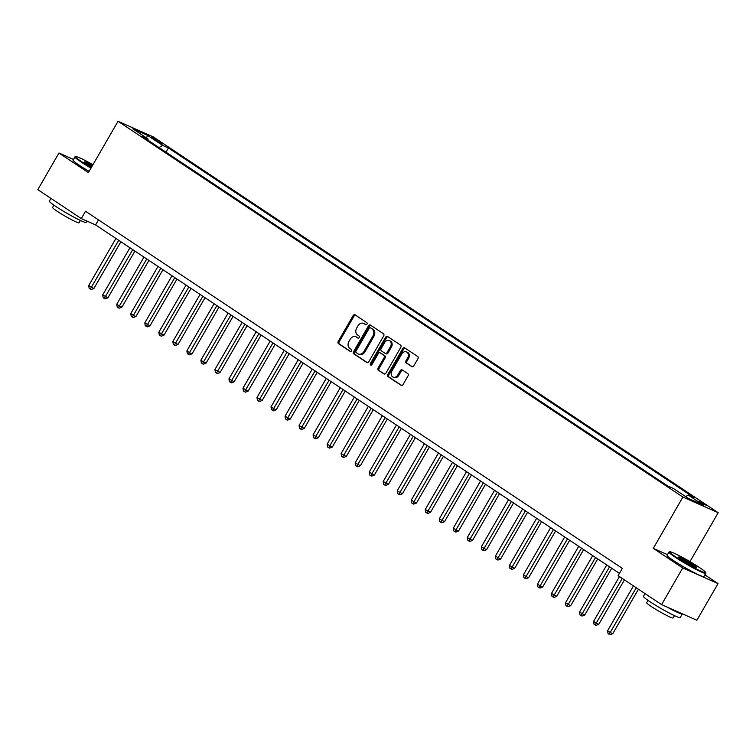 <?xml version="1.0" encoding="UTF-8"?>
<svg xmlns="http://www.w3.org/2000/svg" width="756" height="756" viewBox="0 0 756 756"><rect width="100%" height="100%" fill="white"/><g stroke="black" fill="none" stroke-linecap="round" stroke-linejoin="round"><path stroke-width="1.13" d="M366.972 324.163A1.162 0.917 -66.1 0 0 366.783 322.642L355.084 314.855A1.663 1.314 -66.1 0 0 353.146 315.564L338.197 341.466A1.663 1.314 -66.1 0 0 338.471 343.64L350.17 351.417A1.162 0.917 -66.1 0 0 351.332 349.404L349.82 348.403A5.339 4.205 -66.1 0 1 348.951 341.447L350.198 339.293A5.339 4.205 -66.1 0 1 355.887 336.76A5.339 4.205 -66.1 0 1 356.378 337.034L357.89 338.036A1.162 0.917 -66.1 0 0 359.053 336.023L357.541 335.021A5.339 4.205 -66.1 0 1 356.681 328.066L357.919 325.912A5.339 4.205 -66.1 0 1 363.608 323.379A5.339 4.205 -66.1 0 1 364.108 323.653L365.62 324.655A1.162 0.917 -66.1 0 0 366.972 324.163M706.841 505.679L699.083 501.606L706.841 505.679M411.831 366.651A1.663 1.314 -66.1 0 0 413.759 365.942L417.955 358.675A1.663 1.314 -66.1 0 0 417.69 356.511L404.696 347.864A1.663 1.314 -66.1 0 0 402.759 348.573L387.809 374.466A1.663 1.314 -66.1 0 0 388.074 376.639L401.067 385.286A1.663 1.314 -66.1 0 0 403.005 384.577L408.07 375.798A1.663 1.314 -66.1 0 0 407.805 373.625L402.239 369.93A1.663 1.314 -66.1 0 0 400.311 370.638L397.798 374.985A4.46 3.515 -66.1 0 1 393.044 377.102A4.46 3.515 -66.1 0 1 391.901 371.073L401.748 354.016A4.46 3.515 -66.1 0 1 406.501 351.899A4.46 3.515 -66.1 0 1 407.635 357.938L406 360.782A1.663 1.314 -66.1 0 0 406.265 362.946L412.152 366.792M667.491 554.658L653.288 548.365L682.734 567.954L661.576 604.611L696.871 620.251L718.03 583.604L704.866 574.843M653.288 548.365L682.914 497.061L118.031 121.281L153.317 136.93L718.2 512.71L682.914 497.061M73.464 159.431L58.959 152.995L88.405 172.595L118.031 121.281M58.959 152.995L37.8 189.652L81.27 218.569L95.577 224.91L619.429 573.388M661.576 604.611L618.106 575.685L622.339 568.361L85.504 211.236L81.27 218.569M383.708 335.891A1.663 1.314 -66.1 0 0 383.434 333.727L370.44 325.08A1.663 1.314 -66.1 0 0 368.512 325.789L353.562 351.682A1.663 1.314 -66.1 0 0 353.827 353.855L366.821 362.502A1.663 1.314 -66.1 0 0 368.758 361.793L383.708 335.891M387.563 336.467L400.567 345.114A1.663 1.314 -66.1 0 1 400.831 347.287L385.881 373.19A1.663 1.314 -66.1 0 1 383.944 373.889L378.387 370.194A1.663 1.314 -66.1 0 1 378.113 368.021L384.18 357.522A1.663 1.314 -66.1 0 0 383.906 355.348L380.221 352.891A1.663 1.314 -66.1 0 0 378.293 353.6L371.971 364.534A1.162 0.917 -66.1 0 1 370.431 363.504L385.636 337.176A1.663 1.314 -66.1 0 1 387.563 336.467M152.665 138.357L162.653 143.942L158.58 140.985L151.068 137.034L152.665 138.357M148.044 140.247L147.968 138.915L142.194 136.354L667.803 486.013L673.577 488.565L688.725 498.639L703.411 505.159L688.262 495.076L694.036 497.637L168.427 147.987L162.653 145.426L159.006 147.533M147.968 138.915L132.82 128.841L147.505 135.352L162.653 145.426M682.734 567.954L718.03 583.604M689.963 561.613L718.2 512.71M98.488 219.873L95.577 224.91M165.999 152.192L168.427 147.987M685.645 496.597L688.262 495.076M146.522 137.951L147.505 135.352M366.112 324.778L365.063 324.069A5.339 4.205 -66.1 0 0 364.562 323.804L363.608 323.379M355.887 336.76L356.841 337.185A5.339 4.205 -66.1 0 1 357.333 337.45L358.391 338.159M355.452 315.11A1.663 1.314 -66.1 0 0 354.101 315.989L339.151 341.892A1.663 1.314 -66.1 0 0 339.425 344.056L350.661 351.54M370.818 325.326A1.663 1.314 -66.1 0 0 369.467 326.205L354.517 352.107A1.663 1.314 -66.1 0 0 354.781 354.28L367.407 362.672M370.497 327.896A1.162 0.917 -66.1 0 0 369.136 328.397L356.01 351.124A1.162 0.917 -66.1 0 0 356.208 352.646L357.796 353.714A5.339 4.205 -66.1 0 0 358.297 353.978A5.339 4.205 -66.1 0 0 363.986 351.445L372.954 335.91A5.339 4.205 -66.1 0 0 372.094 328.964L371.442 328.321A1.162 0.917 -66.1 0 0 371.224 328.217M358.297 353.978L359.251 354.403A5.339 4.205 -66.1 0 0 364.94 351.871L363.986 351.445M371.442 328.321L373.039 329.38A5.339 4.205 -66.1 0 1 373.908 336.335L364.94 351.871M384.53 374.069L378.387 370.194M380.854 353.175A1.663 1.314 -66.1 0 1 381.175 353.317L384.861 355.764A1.663 1.314 -66.1 0 1 385.135 357.938L379.068 368.446A1.663 1.314 -66.1 0 0 379.342 370.62M387.941 336.713A1.663 1.314 -66.1 0 0 386.59 337.601L371.385 363.929A1.162 0.917 -66.1 0 0 371.29 365.11M390.474 346.617A4.46 3.515 -66.1 0 0 389.331 340.578A4.46 3.515 -66.1 0 0 384.577 342.695L381.109 348.705A1.663 1.314 -66.1 0 0 381.383 350.878L385.069 353.335A1.663 1.314 -66.1 0 0 387.006 352.627L390.474 346.617L391.428 347.042A4.46 3.515 -66.1 0 0 390.285 341.003L389.331 340.578M385.399 353.477L386.023 353.751A1.663 1.314 -66.1 0 0 387.96 353.052L387.006 352.627M391.428 347.042L387.96 353.052M406.501 351.899L407.456 352.324A4.46 3.515 -66.1 0 1 408.59 358.363L406.955 361.198A1.663 1.314 -66.1 0 0 407.219 363.371L412.407 366.83M393.044 377.102L393.999 377.527A4.46 3.515 -66.1 0 0 398.752 375.411L397.798 374.985M402.608 370.175A1.663 1.314 -66.1 0 0 401.266 371.054L398.752 375.411M405.065 348.11A1.663 1.314 -66.1 0 0 403.713 348.988L388.764 374.891A1.663 1.314 -66.1 0 0 389.028 377.064L401.653 385.456M115.923 238.442L88.698 285.588L93.886 288.508L120.884 241.75M93.886 288.508L91.23 289.539L90.276 289.113L118.72 240.304M90.276 289.113L89.161 288.367L88.698 285.588M129.947 247.77L102.721 294.916L107.91 297.836L134.908 251.077M107.91 297.836L105.254 298.866L104.3 298.44L132.744 249.631M104.3 298.44L103.185 297.694L102.721 294.916M143.971 257.097L116.745 304.243L119.552 306.114L121.933 307.163L148.932 260.404M121.933 307.163L119.278 308.193L118.323 307.777L146.768 258.968M118.323 307.777L117.208 307.03L116.745 304.243M157.995 266.424L130.769 313.57L133.576 315.441L135.957 316.499L162.956 269.731M135.957 316.499L133.302 317.529L132.347 317.104L160.792 268.295M132.347 317.104L131.232 316.358L130.769 313.57M172.018 275.76L144.793 322.906L149.981 325.827L176.98 279.058M149.981 325.827L147.326 326.857L146.371 326.431L174.816 277.622M146.371 326.431L145.256 325.685L144.793 322.906M92.95 164.723A20.724 1.701 30 0 0 75.77 156.596A20.724 1.701 30 0 0 81.95 161.888A20.724 1.701 30 0 0 91.249 167.662M90.975 168.144A21.234 1.748 -150 0 1 81.412 162.2A21.234 1.748 -150 0 1 74.948 156.87A21.234 1.748 -150 0 1 75.08 156.785L75.77 156.596M91.684 166.925A10.357 0.85 -150 0 1 87.762 164.468A10.357 0.85 -150 0 1 84.606 161.945A10.357 0.85 -150 0 1 92.525 165.46M86.912 221.064L86.156 222.368A21.234 1.748 -150 0 1 75.099 217.794A21.234 1.748 -150 0 1 55.849 206.473A21.234 1.748 -150 0 1 49.386 201.143L50.964 198.403M80.401 220.45L79.059 222.774A15.29 1.257 -150 0 1 71.102 219.476A15.29 1.257 -150 0 1 57.239 211.321A15.29 1.257 -150 0 1 52.589 207.484L53.931 205.159M89.113 171.366A21.234 1.748 -150 0 1 79.55 165.422A21.234 1.748 -150 0 1 73.086 160.092L74.948 156.87M92.251 165.942A9.847 0.813 30 0 0 85.116 162.531M699.272 567.387A20.724 1.701 30 0 0 681.175 556.699A20.724 1.701 30 0 0 669.825 551.785A20.724 1.701 30 0 0 675.996 557.068A20.724 1.701 30 0 0 695.463 568.474A20.724 1.701 30 0 0 705.584 572.434A20.724 1.701 30 0 0 699.272 567.387M705.584 572.434L705.773 573.124A21.234 1.748 -150 0 1 705.764 573.284A21.234 1.748 -150 0 1 694.707 568.71A21.234 1.748 -150 0 1 675.458 557.38A21.234 1.748 -150 0 1 668.994 552.05A21.234 1.748 -150 0 1 669.126 551.965L669.825 551.785M693.45 564.808A10.357 0.85 -150 0 1 696.541 567.454A10.357 0.85 -150 0 1 690.861 564.997A10.357 0.85 -150 0 1 681.817 559.648A10.357 0.85 -150 0 1 678.661 557.125A10.357 0.85 -150 0 1 683.717 559.1A10.357 0.85 -150 0 1 693.45 564.808M695.775 567.302A9.847 0.813 30 0 0 692.912 565.119A9.847 0.813 30 0 0 679.172 557.711M682.347 613.815A21.234 1.748 -150 0 1 682.318 613.891L680.211 617.558A21.234 1.748 -150 0 1 669.145 612.974A21.234 1.748 -150 0 1 649.895 601.653A21.234 1.748 -150 0 1 643.432 596.323L645.019 593.583M674.456 615.63L673.114 617.954A15.29 1.257 -150 0 1 665.148 614.656A15.29 1.257 -150 0 1 651.294 606.501A15.29 1.257 -150 0 1 646.635 602.664L647.977 600.349M705.764 573.284L703.902 576.507A21.234 1.748 -150 0 1 692.846 571.933A21.234 1.748 -150 0 1 673.596 560.612A21.234 1.748 -150 0 1 667.132 555.282L668.994 552.05M682.318 613.891A21.234 1.748 -150 0 1 666.962 606.992M186.042 285.088L158.817 332.234L164.005 335.154L191.003 288.395M164.005 335.154L161.349 336.184L160.395 335.758L188.839 286.949M160.395 335.758L159.28 335.012L158.817 332.234M200.066 294.415L172.84 341.561L178.029 344.481L205.027 297.722M178.029 344.481L175.373 345.511L174.419 345.086L202.863 296.286M174.419 345.086L173.304 344.339L172.84 341.561M214.09 303.742L186.864 350.888L189.671 352.759L192.052 353.817L219.051 307.049M192.052 353.817L189.397 354.838L188.442 354.422L216.887 305.613M188.442 354.422L187.327 353.676L186.864 350.888M228.114 313.069L200.888 360.215L203.695 362.086L206.076 363.145L233.075 316.377M206.076 363.145L203.421 364.175L202.466 363.749L230.911 314.94M202.466 363.749L201.351 363.003L200.888 360.215M242.137 322.406L214.912 369.552L220.1 372.472L247.099 325.704M220.1 372.472L217.444 373.502L216.49 373.077L244.935 324.267M216.49 373.077L215.375 372.33L214.912 369.552M256.161 331.733L228.936 378.879L234.124 381.799L261.122 335.04M234.124 381.799L231.468 382.829L230.514 382.404L258.958 333.594M230.514 382.404L229.399 381.657L228.936 378.879M270.185 341.06L242.96 388.206L248.148 391.126L275.146 344.367M248.148 391.126L245.492 392.156L244.538 391.731L272.982 342.931M244.538 391.731L243.423 390.984L242.96 388.206M284.209 350.387L256.983 397.533L262.171 400.463L289.17 353.695M262.171 400.463L259.516 401.483L258.561 401.067L287.006 352.258M258.561 401.067L257.446 400.321L256.983 397.533M298.233 359.724L271.007 406.86L273.814 408.731L276.195 409.79L303.194 363.022M276.195 409.79L273.54 410.82L272.585 410.395L301.03 361.585M272.585 410.395L271.47 409.648L271.007 406.86M312.256 369.051L285.031 416.197L290.219 419.117L317.218 372.349M290.219 419.117L287.563 420.147L286.609 419.722L315.054 370.912M286.609 419.722L285.494 418.975L285.031 416.197M326.28 378.378L299.055 425.524L304.243 428.444L331.241 381.685M304.243 428.444L301.587 429.474L300.633 429.049L329.077 380.24M300.633 429.049L299.518 428.302L299.055 425.524M340.304 387.705L313.079 434.851L318.267 437.771L345.265 391.013M318.267 437.771L315.611 438.801L314.657 438.376L343.101 389.576M314.657 438.376L313.542 437.639L313.079 434.851M354.328 397.032L327.102 444.178L332.29 447.108L359.289 400.34M332.29 447.108L329.635 448.128L328.68 447.713L357.125 398.903M328.68 447.713L327.565 446.966L327.102 444.178M368.352 406.369L341.126 453.505L343.933 455.377L346.314 456.435L373.313 409.667M346.314 456.435L343.659 457.465L342.704 457.04L371.158 408.231M342.704 457.04L341.589 456.293L341.126 453.505M382.375 415.696L355.15 462.842L360.338 465.762L387.337 419.004M360.338 465.762L357.683 466.792L356.728 466.367L385.182 417.558M356.728 466.367L355.613 465.62L355.15 462.842M396.399 425.023L369.174 472.169L374.362 475.089L401.36 428.331M374.362 475.089L371.706 476.119L370.752 475.694L399.206 426.885M370.752 475.694L369.637 474.948L369.174 472.169M410.423 434.35L383.197 481.496L388.386 484.416L415.384 437.658M388.386 484.416L385.73 485.447L384.776 485.031L413.23 436.221M384.776 485.031L383.661 484.284L383.197 481.496M424.447 443.677L397.221 490.824L402.409 493.753L429.408 446.985M402.409 493.753L399.754 494.774L398.799 494.358L427.253 445.549M398.799 494.358L397.684 493.611L397.221 490.824M438.471 453.014L411.245 500.16L416.433 503.08L443.432 456.312M416.433 503.08L413.778 504.11L412.823 503.685L441.277 454.876M412.823 503.685L411.708 502.938L411.245 500.16M452.494 462.341L425.269 509.487L430.457 512.407L457.456 465.649M430.457 512.407L427.801 513.437L426.847 513.012L455.301 464.203M426.847 513.012L425.732 512.266L425.269 509.487M466.518 471.668L439.293 518.814L444.49 521.735L471.479 474.976M444.49 521.735L441.825 522.765L440.871 522.339L469.325 473.53M440.871 522.339L439.756 521.593L439.293 518.814M480.542 480.996L453.316 528.142L456.123 530.013L458.514 531.062L485.513 484.303M458.514 531.062L455.849 532.092L454.895 531.676L483.349 482.867M454.895 531.676L453.78 530.929L453.316 528.142M494.566 490.323L467.34 537.469L470.147 539.34L472.538 540.398L499.536 493.63M472.538 540.398L469.873 541.428L468.918 541.003L497.372 492.194M468.918 541.003L467.803 540.256L467.34 537.469M508.59 499.659L481.364 546.805L486.562 549.725L513.56 502.957M486.562 549.725L483.897 550.755L482.942 550.33L511.396 501.521M482.942 550.33L481.827 549.584L481.364 546.805M522.613 508.986L495.388 556.132L500.585 559.053L527.584 512.294M500.585 559.053L497.92 560.083L496.966 559.657L525.42 510.848M496.966 559.657L495.851 558.911L495.388 556.132M536.637 518.314L509.412 565.46L514.609 568.38L541.608 521.621M514.609 568.38L511.944 569.41L510.99 568.985L539.444 520.185M510.99 568.985L509.875 568.238L509.412 565.46M550.661 527.641L523.435 574.787L526.242 576.658L528.633 577.707L555.632 530.948M528.633 577.707L525.968 578.737L525.014 578.321L553.468 529.512M525.014 578.321L523.899 577.575L523.435 574.787M564.685 536.968L537.459 584.114L540.266 585.985L542.657 587.043L569.655 540.275M542.657 587.043L539.992 588.073L539.037 587.648L567.491 538.839M539.037 587.648L537.922 586.902L537.459 584.114M578.709 546.304L551.483 593.451L556.681 596.371L583.679 549.603M556.681 596.371L554.016 597.401L553.061 596.975L581.515 548.166M553.061 596.975L551.946 596.229L551.483 593.451M592.732 555.632L565.507 602.778L570.704 605.698L597.703 558.939M570.704 605.698L568.039 606.728L567.085 606.303L595.539 557.493M567.085 606.303L565.97 605.556L565.507 602.778M606.756 564.959L579.531 612.105L584.728 615.025L611.727 568.266M584.728 615.025L582.063 616.055L581.109 615.63L609.563 566.83M581.109 615.63L579.994 614.883L579.531 612.105M619.457 576.582L593.554 621.432L598.752 624.361L624.418 579.89M598.752 624.361L596.087 625.382L595.133 624.966L622.254 578.444M595.133 624.966L594.018 624.22L593.554 621.432M633.481 585.909L607.578 630.759L610.385 632.63L612.776 633.689L638.442 589.217M612.776 633.689L610.111 634.719L609.156 634.293L636.278 587.781M609.156 634.293L608.041 633.547L607.578 630.759M158.099 141.816L158.58 140.985M160.707 143.215L161.047 142.619M365.063 324.069L364.108 323.653M357.333 337.45L356.378 337.034M339.425 344.056L338.471 343.64M339.151 341.892L338.197 341.466M354.101 315.989L353.146 315.564M354.781 354.28L353.827 353.855M354.517 352.107L353.562 351.682M369.467 326.205L368.512 325.789M373.908 336.335L372.954 335.91M373.039 329.38L372.094 328.964M379.068 368.446L378.113 368.021M385.135 357.938L384.18 357.522M384.861 355.764L383.906 355.348M381.175 353.317L380.221 352.891M371.385 363.929L370.431 363.504M386.59 337.601L385.636 337.176M407.219 363.371L406.265 362.946M406.955 361.198L406 360.782M408.59 358.363L407.635 357.938M401.266 371.054L400.311 370.638M389.028 377.064L388.074 376.639M388.764 374.891L387.809 374.466M403.713 348.988L402.759 348.573M371.338 328.265L370.383 327.839M381.024 353.232L380.07 352.806M386.184 353.836L385.229 353.421"/></g></svg>
